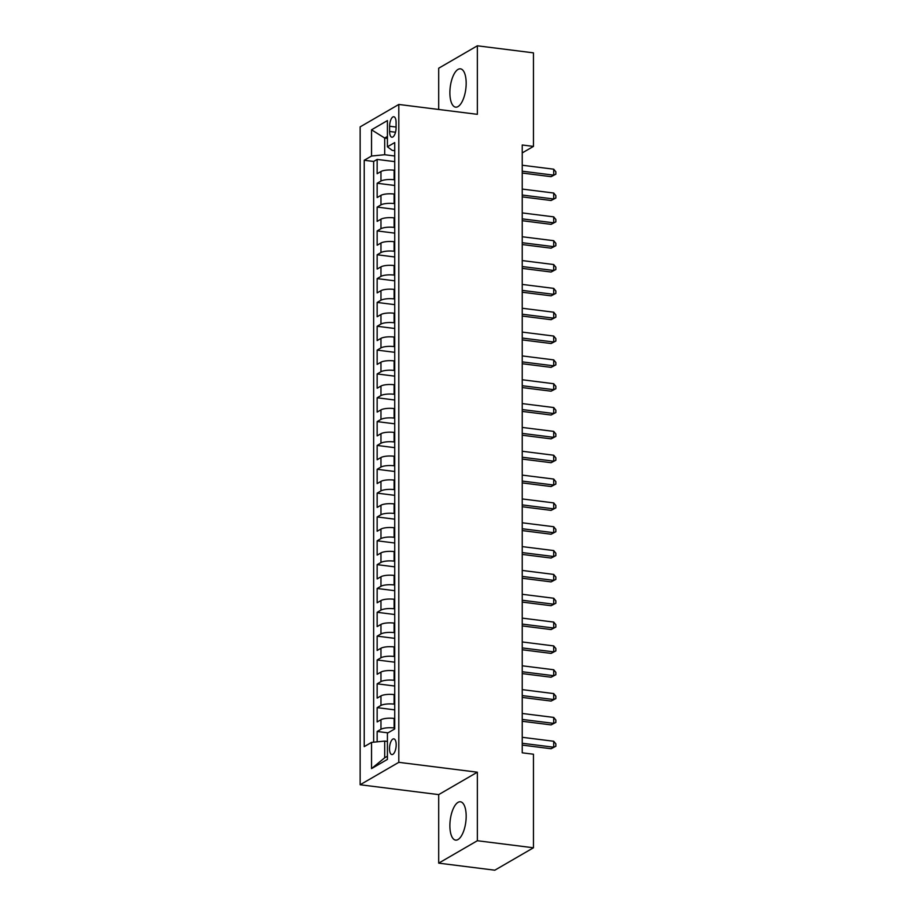 <?xml version="1.0" encoding="UTF-8"?>
<svg xmlns="http://www.w3.org/2000/svg" width="916" height="916" viewBox="0 0 916 916"><rect width="100%" height="100%" fill="white"/><g stroke="black" fill="none" stroke-linecap="round" stroke-linejoin="round"><path stroke-width="1.37" d="M466.175 816.225A19.305 7.843 -82.8 0 0 460.439 801.798A19.305 7.843 -82.8 0 0 449.882 825.682A19.305 7.843 -82.8 0 0 455.618 840.109A19.305 7.843 -82.8 0 0 466.175 816.225M466.175 83.264A19.305 7.843 -82.8 0 0 460.439 68.837A19.305 7.843 -82.8 0 0 449.882 92.722A19.305 7.843 -82.8 0 0 455.618 107.149A19.305 7.843 -82.8 0 0 466.175 83.264M396.193 744.777A7.923 3.217 -82.8 0 0 393.834 738.857A7.923 3.217 -82.8 0 0 389.506 748.658A7.923 3.217 -82.8 0 0 391.865 754.578A7.923 3.217 -82.8 0 0 396.193 744.777M438.695 863.147L477.35 840.728L477.35 772.199L438.695 794.619L438.695 863.147L494.812 870.2L533.456 847.781L533.456 754.223L522.235 752.815L522.235 145.003L533.456 146.411L533.456 52.853L477.35 45.8L438.695 68.219L438.695 109.473M438.695 794.619L360.148 784.749L360.148 126.877L398.804 104.458L398.804 762.33L360.148 784.749M394.727 170.296L394.12 170.216A9.904 2.668 180 0 0 380.964 171.51L377.152 173.719L377.152 159.418L394.727 161.628M394.727 179.822L394.12 179.754A9.904 2.668 180 0 0 380.964 181.047L377.152 183.257L394.727 185.467M377.152 183.257L377.152 197.558L380.964 195.348A9.904 2.668 180 0 1 394.12 194.055L394.727 194.123M394.727 217.962L394.12 217.882A9.904 2.668 180 0 0 380.964 219.187L377.152 221.397L377.152 207.096L394.727 209.306M394.727 241.801L394.12 241.721A9.904 2.668 180 0 0 380.964 243.015L377.152 245.236L377.152 230.924L394.727 233.133M394.727 265.64L394.12 265.56A9.904 2.668 180 0 0 380.964 266.854L377.152 269.064L377.152 254.763L394.727 256.972M394.727 289.467L394.12 289.399A9.904 2.668 180 0 0 380.964 290.693L377.152 292.902L377.152 278.601L394.727 280.811M394.727 313.306L394.12 313.226A9.904 2.668 180 0 0 380.964 314.531L377.152 316.741L377.152 302.44L394.727 304.65M394.727 337.145L394.12 337.065A9.904 2.668 180 0 0 380.964 338.359L377.152 340.569L377.152 326.268L394.727 328.478M394.727 360.984L394.12 360.904A9.904 2.668 180 0 0 380.964 362.198L377.152 364.408L377.152 350.107L394.727 352.317M394.727 384.812L394.12 384.743A9.904 2.668 180 0 0 380.964 386.037L377.152 388.247L377.152 373.946L394.727 376.155M394.727 408.65L394.12 408.57A9.904 2.668 180 0 0 380.964 409.876L377.152 412.085L377.152 397.784L394.727 399.994M394.727 432.489L394.12 432.409A9.904 2.668 180 0 0 380.964 433.703L377.152 435.913L377.152 421.612L394.727 423.822M394.727 456.328L394.12 456.248A9.904 2.668 180 0 0 380.964 457.542L377.152 459.752L377.152 445.451L394.727 447.661M394.727 480.156L394.12 480.087A9.904 2.668 180 0 0 380.964 481.381L377.152 483.591L377.152 469.29L394.727 471.5M394.727 503.995L394.12 503.915A9.904 2.668 180 0 0 380.964 505.22L377.152 507.43L377.152 493.129L394.727 495.338M394.727 527.834L394.12 527.753A9.904 2.668 180 0 0 380.964 529.047L377.152 531.257L377.152 516.956L394.727 519.166M394.727 551.672L394.12 551.592A9.904 2.668 180 0 0 380.964 552.886L377.152 555.096L377.152 540.795L394.727 543.005M394.727 575.5L394.12 575.431A9.904 2.668 180 0 0 380.964 576.725L377.152 578.935L377.152 564.634L394.727 566.844M394.727 599.339L394.12 599.259A9.904 2.668 180 0 0 380.964 600.564L377.152 602.774L377.152 588.473L394.727 590.683M394.727 623.178L394.12 623.098A9.904 2.668 180 0 0 380.964 624.391L377.152 626.601L377.152 612.3L394.727 614.51M394.727 647.017L394.12 646.936A9.904 2.668 180 0 0 380.964 648.23L377.152 650.44L377.152 636.139L394.727 638.349M394.727 670.844L394.12 670.775A9.904 2.668 180 0 0 380.964 672.069L377.152 674.279L377.152 659.978L394.727 662.188M394.727 694.683L394.12 694.603A9.904 2.668 180 0 0 380.964 695.908L377.152 698.118L377.152 683.817L394.727 686.027M394.727 718.522L394.12 718.442A9.904 2.668 180 0 0 380.964 719.736L377.152 721.945L377.152 707.644L394.727 709.854M389.609 126.236L389.609 131.48A7.671 3.114 -82.8 0 0 391.888 137.217A7.671 3.114 -82.8 0 0 396.09 127.725L396.09 122.481A7.671 3.114 -82.8 0 0 393.811 116.744A7.671 3.114 -82.8 0 0 389.609 126.236L396.09 127.049M387.422 138.385L384.697 138.041L384.697 154.724L371.541 156.029L364.225 160.266L364.225 746.632L371.541 742.395L371.541 768.604L387.422 759.398L387.422 733.178L394.727 728.941L394.727 142.575L387.422 146.812L392.22 150.361L394.727 150.682M371.541 156.029L371.541 129.809L387.422 120.591L387.422 146.812M394.727 728.06L394.12 727.98L394.12 718.442M394.727 704.221L394.12 704.141L394.12 694.603M394.727 680.382L394.12 680.302L394.12 670.775M394.727 656.543L394.12 656.474L394.12 646.936M394.727 632.716L394.12 632.635L394.12 623.098M394.727 608.877L394.12 608.797L394.12 599.259M394.727 585.038L394.12 584.958L394.12 575.431M394.727 561.199L394.12 561.13L394.12 551.592M394.727 537.371L394.12 537.291L394.12 527.753M394.727 513.533L394.12 513.452L394.12 503.915M394.727 489.694L394.12 489.613L394.12 480.087M394.727 465.855L394.12 465.786L394.12 456.248M394.727 442.027L394.12 441.947L394.12 432.409M394.727 418.188L394.12 418.108L394.12 408.57M394.727 394.349L394.12 394.269L394.12 384.743M394.727 370.511L394.12 370.442L394.12 360.904M394.727 346.683L394.12 346.603L394.12 337.065M394.727 322.844L394.12 322.764L394.12 313.226M394.727 299.005L394.12 298.925L394.12 289.399M394.727 275.166L394.12 275.098L394.12 265.56M394.727 251.339L394.12 251.259L394.12 241.721M394.727 227.5L394.12 227.42L394.12 217.882M394.727 203.661L394.12 203.581L394.12 194.055M377.152 159.418L373.648 161.445L373.648 742.178M394.12 727.98A9.904 2.668 0 0 0 380.964 729.273L377.152 731.483L377.152 741.834M377.152 707.644L380.964 705.435A9.904 2.668 0 0 1 394.12 704.141M377.152 683.817L380.964 681.596A9.904 2.668 0 0 1 394.12 680.302M377.152 659.978L380.964 657.768A9.904 2.668 0 0 1 394.12 656.474M377.152 636.139L380.964 633.929A9.904 2.668 0 0 1 394.12 632.635M377.152 612.3L380.964 610.09A9.904 2.668 0 0 1 394.12 608.797M377.152 588.473L380.964 586.263A9.904 2.668 0 0 1 394.12 584.958M377.152 564.634L380.964 562.424A9.904 2.668 0 0 1 394.12 561.13M377.152 540.795L380.964 538.585A9.904 2.668 0 0 1 394.12 537.291M377.152 516.956L380.964 514.746A9.904 2.668 0 0 1 394.12 513.452M377.152 493.129L380.964 490.919A9.904 2.668 0 0 1 394.12 489.613M377.152 469.29L380.964 467.08A9.904 2.668 0 0 1 394.12 465.786M377.152 445.451L380.964 443.241A9.904 2.668 0 0 1 394.12 441.947M377.152 421.612L380.964 419.402A9.904 2.668 0 0 1 394.12 418.108M377.152 397.784L380.964 395.575A9.904 2.668 0 0 1 394.12 394.269M377.152 373.946L380.964 371.736A9.904 2.668 0 0 1 394.12 370.442M377.152 350.107L380.964 347.897A9.904 2.668 0 0 1 394.12 346.603M377.152 326.268L380.964 324.058A9.904 2.668 0 0 1 394.12 322.764M377.152 302.44L380.964 300.23A9.904 2.668 0 0 1 394.12 298.925M377.152 278.601L380.964 276.392A9.904 2.668 0 0 1 394.12 275.098M377.152 254.763L380.964 252.553A9.904 2.668 0 0 1 394.12 251.259M377.152 230.924L380.964 228.714A9.904 2.668 0 0 1 394.12 227.42M377.152 207.096L380.964 204.886A9.904 2.668 0 0 1 394.12 203.581M394.727 155.995L384.697 154.724M477.35 840.728L533.456 847.781M477.35 772.199L398.804 762.33M398.804 104.458L477.35 114.328L477.35 45.8M522.235 152.915L533.456 146.411M387.422 136.461L384.697 138.041L371.541 129.809M387.422 741.433L384.697 741.09L384.697 757.784L387.422 756.204M373.648 161.445L364.225 160.266M377.152 731.483L387.995 732.846M371.541 742.395L384.697 741.09M371.541 768.604L384.697 757.784M522.235 173.044L551.1 176.674L553.711 175.151L522.235 171.2M553.711 169.197L555.852 171.807L555.852 174.189L553.711 175.151L553.711 169.197L522.235 165.235M555.852 174.189L551.1 176.674M522.235 196.883L551.1 200.501L553.711 198.99L522.235 195.039M553.711 193.036L555.852 195.635L555.852 198.028L553.711 198.99L553.711 193.036L522.235 189.074M555.852 198.028L551.1 200.501M522.235 220.71L551.1 224.34L553.711 222.828L522.235 218.867M553.711 216.863L555.852 219.474L555.852 221.855L553.711 222.828L553.711 216.863L522.235 212.913M555.852 221.855L551.1 224.34M522.235 244.549L551.1 248.179L553.711 246.667L522.235 242.706M553.711 240.702L555.852 243.312L555.852 245.694L553.711 246.667L553.711 240.702L522.235 236.752M555.852 245.694L551.1 248.179M522.235 268.388L551.1 272.018L553.711 270.495L522.235 266.545M553.711 264.541L555.852 267.151L555.852 269.533L553.711 270.495L553.711 264.541L522.235 260.579M555.852 269.533L551.1 272.018M522.235 292.227L551.1 295.845L553.711 294.334L522.235 290.383M553.711 288.38L555.852 290.979L555.852 293.372L553.711 294.334L553.711 288.38L522.235 284.418M555.852 293.372L551.1 295.845M522.235 316.054L551.1 319.684L553.711 318.173L522.235 314.211M553.711 312.207L555.852 314.818L555.852 317.199L553.711 318.173L553.711 312.207L522.235 308.257M555.852 317.199L551.1 319.684M522.235 339.893L551.1 343.523L553.711 342.012L522.235 338.05M553.711 336.046L555.852 338.657L555.852 341.038L553.711 342.012L553.711 336.046L522.235 332.096M555.852 341.038L551.1 343.523M522.235 363.732L551.1 367.362L553.711 365.839L522.235 361.889M553.711 359.885L555.852 362.496L555.852 364.877L553.711 365.839L553.711 359.885L522.235 355.923M555.852 364.877L551.1 367.362M522.235 387.571L551.1 391.189L553.711 389.678L522.235 385.728M553.711 383.724L555.852 386.323L555.852 388.716L553.711 389.678L553.711 383.724L522.235 379.762M555.852 388.716L551.1 391.189M522.235 411.399L551.1 415.028L553.711 413.517L522.235 409.555M553.711 407.551L555.852 410.162L555.852 412.543L553.711 413.517L553.711 407.551L522.235 403.601M555.852 412.543L551.1 415.028M522.235 435.237L551.1 438.867L553.711 437.356L522.235 433.394M553.711 431.39L555.852 434.001L555.852 436.382L553.711 437.356L553.711 431.39L522.235 427.44M555.852 436.382L551.1 438.867M522.235 459.076L551.1 462.706L553.711 461.183L522.235 457.233M553.711 455.229L555.852 457.84L555.852 460.221L553.711 461.183L553.711 455.229L522.235 451.267M555.852 460.221L551.1 462.706M522.235 482.904L551.1 486.533L553.711 485.022L522.235 481.072M553.711 479.068L555.852 481.667L555.852 484.06L553.711 485.022L553.711 479.068L522.235 475.106M555.852 484.06L551.1 486.533M522.235 506.743L551.1 510.372L553.711 508.861L522.235 504.899M553.711 502.895L555.852 505.506L555.852 507.888L553.711 508.861L553.711 502.895L522.235 498.945M555.852 507.888L551.1 510.372M522.235 530.582L551.1 534.211L553.711 532.7L522.235 528.738M553.711 526.734L555.852 529.345L555.852 531.727L553.711 532.7L553.711 526.734L522.235 522.784M555.852 531.727L551.1 534.211M522.235 554.42L551.1 558.05L553.711 556.527L522.235 552.577M553.711 550.573L555.852 553.184L555.852 555.565L553.711 556.527L553.711 550.573L522.235 546.612M555.852 555.565L551.1 558.05M522.235 578.248L551.1 581.878L553.711 580.366L522.235 576.416M553.711 574.412L555.852 577.011L555.852 579.404L553.711 580.366L553.711 574.412L522.235 570.45M555.852 579.404L551.1 581.878M522.235 602.087L551.1 605.716L553.711 604.205L522.235 600.243M553.711 598.24L555.852 600.85L555.852 603.232L553.711 604.205L553.711 598.24L522.235 594.289M555.852 603.232L551.1 605.716M522.235 625.926L551.1 629.555L553.711 628.033L522.235 624.082M553.711 622.078L555.852 624.689L555.852 627.071L553.711 628.033L553.711 622.078L522.235 618.128M555.852 627.071L551.1 629.555M522.235 649.765L551.1 653.394L553.711 651.871L522.235 647.921M553.711 645.917L555.852 648.528L555.852 650.91L553.711 651.871L553.711 645.917L522.235 641.956M555.852 650.91L551.1 653.394M522.235 673.592L551.1 677.222L553.711 675.71L522.235 671.749M553.711 669.756L555.852 672.355L555.852 674.748L553.711 675.71L553.711 669.756L522.235 665.795M555.852 674.748L551.1 677.222M522.235 697.431L551.1 701.061L553.711 699.549L522.235 695.587M553.711 693.584L555.852 696.194L555.852 698.576L553.711 699.549L553.711 693.584L522.235 689.633M555.852 698.576L551.1 701.061M522.235 721.27L551.1 724.899L553.711 723.377L522.235 719.426M553.711 717.423L555.852 720.033L555.852 722.415L553.711 723.377L553.711 717.423L522.235 713.472M555.852 722.415L551.1 724.899M522.235 745.109L551.1 748.738L553.711 747.216L522.235 743.265M553.711 741.262L555.852 743.872L555.852 746.254L553.711 747.216L553.711 741.262L522.235 737.3M555.852 746.254L551.1 748.738M394.12 179.754L394.12 170.216M380.964 181.047L380.964 171.51M380.964 729.273L380.964 719.736M380.964 705.435L380.964 695.908M380.964 681.596L380.964 672.069M380.964 657.768L380.964 648.23M380.964 633.929L380.964 624.391M380.964 610.09L380.964 600.564M380.964 586.263L380.964 576.725M380.964 562.424L380.964 552.886M380.964 538.585L380.964 529.047M380.964 514.746L380.964 505.22M380.964 490.919L380.964 481.381M380.964 467.08L380.964 457.542M380.964 443.241L380.964 433.703M380.964 419.402L380.964 409.876M380.964 395.575L380.964 386.037M380.964 371.736L380.964 362.198M380.964 347.897L380.964 338.359M380.964 324.058L380.964 314.531M380.964 300.23L380.964 290.693M380.964 276.392L380.964 266.854M380.964 252.553L380.964 243.015M380.964 228.714L380.964 219.187M380.964 204.886L380.964 195.348M395.517 132.225L389.609 131.48"/></g></svg>
